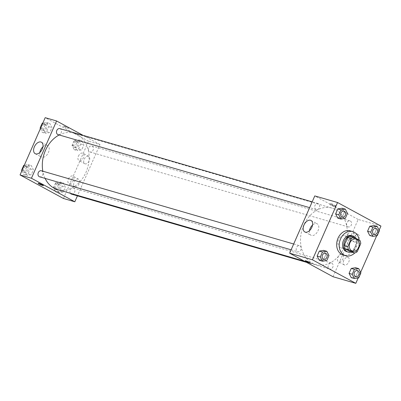 <?xml version="1.0" encoding="UTF-8"?>
<svg xmlns="http://www.w3.org/2000/svg" width="401" height="401" viewBox="0 0 401 401"><rect width="100%" height="100%" fill="white"/><g stroke="black" fill="none" stroke-linecap="round" stroke-linejoin="round"><path stroke-width="0.3" stroke-dasharray="2 1.5" d="M345.406 236.099A6.291 4.892 -73.8 0 1 347.426 243.693A6.291 4.892 -73.8 0 1 341.141 247.863A6.291 4.892 -73.8 0 1 338.193 240.46A6.291 4.892 -73.8 0 1 344.644 235.783A6.291 4.892 -73.8 0 1 345.406 236.099M357.221 251.698L353.421 250.6L356.95 242.56L360.745 243.663M350.168 236.174L356.253 239.477L360.053 240.58M356.253 239.477A8.115 6.311 -73.8 0 1 356.95 242.56M353.421 250.6A8.115 6.311 -73.8 0 1 350.805 251.883M351.276 252.023A8.386 6.521 106.2 0 0 356.268 247.166A8.386 6.521 106.2 0 0 355.898 238.324M351.557 235.608A8.386 6.521 -73.8 0 1 352.574 236.024A8.386 6.521 -73.8 0 1 355.005 246.8A8.386 6.521 -73.8 0 1 346.885 251.718M359.121 240.074A12.581 9.784 -73.8 0 1 354.785 252.941M350.193 230.846A12.581 9.784 -73.8 0 1 351.717 231.472A12.581 9.784 -73.8 0 1 355.757 246.66A12.581 9.784 -73.8 0 1 343.181 255.006M358.188 277.923L360.634 272.339M376.689 235.768L379.14 230.189M377.236 235.678L374.068 234.76L369.727 235.477L374.068 234.76L376.248 229.803L374.083 225.557L376.248 229.803L379.411 230.72M358.73 277.833L355.567 276.911L351.226 277.627L355.567 276.911L357.742 271.953L355.577 267.708L357.742 271.953L360.91 272.87M326.805 260.505L323.637 259.582L319.296 260.299L323.637 259.582L325.818 254.625L323.652 250.379L325.818 254.625L328.98 255.542M345.306 218.35L342.143 217.432L337.797 218.149L342.143 217.432L344.319 212.475L342.153 208.229L344.319 212.475L347.482 213.392M310.454 263.076L310.454 263.076A2.882 0.301 -156.3 0 0 308.8 262.038A2.882 0.301 -156.3 0 0 305.828 260.84A2.882 0.301 -156.3 0 0 305.176 260.76L305.171 260.76M309.457 230.715A6.526 4.045 -61.5 0 0 310.975 235.287A6.526 4.045 -61.5 0 0 318.028 230.69A6.526 4.045 -61.5 0 0 317.201 223.813A6.526 4.045 -61.5 0 0 312.544 225.031M334.94 205.728A2.882 0.301 -156.3 0 0 335.592 205.808A2.882 0.301 -156.3 0 0 333.076 204.37A2.882 0.301 -156.3 0 0 330.314 203.487A2.882 0.301 -156.3 0 0 331.968 204.53A2.882 0.301 -156.3 0 0 334.94 205.728M333.025 276.725L358.168 219.452L380.95 226.064M358.168 219.452L314.785 195.909M334.519 206.69A2.882 0.301 23.7 0 1 331.547 205.492A2.882 0.301 23.7 0 1 329.893 204.45A2.882 0.301 23.7 0 1 332.655 205.332A2.882 0.301 23.7 0 1 335.171 206.771A2.882 0.301 23.7 0 1 334.519 206.69M343.732 260.46A4.195 2.596 -61.5 0 0 344.264 264.881A4.195 2.596 -61.5 0 0 348.549 262.434A4.195 2.596 -61.5 0 0 348.263 257.507A4.195 2.596 -61.5 0 0 343.732 260.46M353.787 237.552A4.195 2.596 -61.5 0 0 354.319 241.973A4.195 2.596 -61.5 0 0 358.604 239.527A4.195 2.596 -61.5 0 0 358.319 234.6A4.195 2.596 -61.5 0 0 353.787 237.552M337.948 257.322A4.195 2.596 118.5 0 1 342.479 254.369A4.195 2.596 118.5 0 1 342.765 259.297A4.195 2.596 118.5 0 1 338.479 261.743A4.195 2.596 118.5 0 1 337.948 257.322M348.003 234.41A4.195 2.596 118.5 0 1 352.539 231.462A4.195 2.596 118.5 0 1 352.82 236.384A4.195 2.596 118.5 0 1 348.534 238.831A4.195 2.596 118.5 0 1 348.003 234.41M315.938 209.437A3.143 2.446 -73.8 0 1 314.925 205.643A3.143 2.446 -73.8 0 1 318.068 203.553A3.143 2.446 -73.8 0 1 319.542 207.257A3.143 2.446 -73.8 0 1 316.319 209.593A3.143 2.446 -73.8 0 1 315.938 209.437M331.878 263.191A3.143 2.446 -73.8 0 1 332.885 266.986A3.143 2.446 -73.8 0 1 329.742 269.076A3.143 2.446 -73.8 0 1 328.269 265.372A3.143 2.446 -73.8 0 1 331.497 263.036A3.143 2.446 -73.8 0 1 331.878 263.191M350.379 221.041A3.143 2.446 -73.8 0 1 351.391 224.836A3.143 2.446 -73.8 0 1 348.243 226.926A3.143 2.446 -73.8 0 1 346.775 223.222A3.143 2.446 -73.8 0 1 349.998 220.881A3.143 2.446 -73.8 0 1 350.379 221.041M299.948 245.863A3.143 2.446 -73.8 0 1 300.956 249.658A3.143 2.446 -73.8 0 1 297.813 251.748A3.143 2.446 -73.8 0 1 296.344 248.044A3.143 2.446 -73.8 0 1 299.567 245.708A3.143 2.446 -73.8 0 1 299.948 245.863M335.637 209.588A29.353 22.827 -73.8 0 1 345.066 245.021A29.353 22.827 -73.8 0 1 315.727 264.505A29.353 22.827 -73.8 0 1 301.983 229.953A29.353 22.827 -73.8 0 1 332.088 208.129A29.353 22.827 -73.8 0 1 335.637 209.588M59.178 134.967A29.353 22.827 -73.8 0 1 73.884 133.192A29.353 22.827 -73.8 0 1 77.433 134.651A29.353 22.827 -73.8 0 1 86.862 170.084A29.353 22.827 -73.8 0 1 57.523 189.568M45.112 178.41A29.353 22.827 -73.8 0 1 42.827 171.197M58.115 134.661A3.143 2.446 106.2 0 0 61.338 132.32A3.143 2.446 106.2 0 0 59.864 128.621M70.421 193.312A3.143 2.446 -73.8 0 1 70.401 189.628A3.143 2.446 -73.8 0 1 73.293 188.099A3.143 2.446 -73.8 0 1 73.674 188.254A3.143 2.446 -73.8 0 1 74.681 192.054A3.143 2.446 -73.8 0 1 71.538 194.139M92.175 146.104A3.143 2.446 -73.8 0 1 93.187 149.899A3.143 2.446 -73.8 0 1 90.04 151.989A3.143 2.446 -73.8 0 1 88.571 148.285A3.143 2.446 -73.8 0 1 91.794 145.949A3.143 2.446 -73.8 0 1 92.175 146.104M41.363 170.771A3.143 2.446 -73.8 0 1 41.744 170.926A3.143 2.446 -73.8 0 1 42.752 174.726A3.143 2.446 -73.8 0 1 39.609 176.811M63.433 198.48L88.571 141.207L99.964 144.515L77.428 195.848M99.964 144.515L83.092 135.358M74.992 186.771A4.195 2.596 -61.5 0 0 79.082 183.944A4.195 2.596 -61.5 0 0 78.671 179.267A4.195 2.596 -61.5 0 0 74.14 182.219A4.195 2.596 -61.5 0 0 74.671 186.635A4.195 2.596 -61.5 0 0 74.992 186.771M88.4 156.225A4.195 2.596 -61.5 0 0 84.195 159.307A4.195 2.596 -61.5 0 0 84.726 163.728A4.195 2.596 -61.5 0 0 89.007 161.282A4.195 2.596 -61.5 0 0 88.726 156.36A4.195 2.596 -61.5 0 0 88.4 156.225M45.423 133.292L43.258 129.047L45.433 124.089L49.774 123.373L51.94 127.618L49.764 132.581L45.423 133.292L49.764 132.581L51.94 127.618L49.774 123.373L45.433 124.089L43.258 129.047L45.423 133.292L42.255 132.375L46.601 131.658L48.777 126.701L46.611 122.455L42.812 123.077M26.917 175.443L24.752 171.197L26.932 166.24L31.273 165.523L33.438 169.768L31.258 174.731L26.917 175.443L31.258 174.731L33.438 169.768L31.273 165.523L26.932 166.24L24.752 171.197L26.917 175.443L23.754 174.525L28.095 173.813L30.27 168.851L28.11 164.605L24.311 165.232M58.847 192.771L56.681 188.525L58.857 183.568L63.203 182.851L65.368 187.102L63.188 192.059L58.847 192.771L63.188 192.059L65.368 187.102L63.203 182.851L58.857 183.568L56.681 188.525L58.847 192.771L55.684 191.853L60.025 191.142L62.2 186.179L60.035 181.934L55.694 182.65L53.518 187.608L55.684 191.853M88.571 141.207L45.193 117.663M81.704 140.701L83.869 144.946L81.694 149.909L77.348 150.621L75.182 146.375L77.363 141.418L81.704 140.701L77.363 141.418L75.182 146.375L77.348 150.621L81.694 149.909L83.869 144.946L81.704 140.701L78.541 139.784L74.195 140.495L72.02 145.458L74.185 149.703L78.526 148.987L80.706 144.029L78.541 139.784M68.355 179.077A4.195 2.596 118.5 0 1 72.887 176.129A4.195 2.596 118.5 0 1 73.167 181.051A4.195 2.596 118.5 0 1 68.887 183.498A4.195 2.596 118.5 0 1 68.355 179.077M78.411 156.169A4.195 2.596 118.5 0 1 82.942 153.217A4.195 2.596 118.5 0 1 83.223 158.144A4.195 2.596 118.5 0 1 78.942 160.59A4.195 2.596 118.5 0 1 78.411 156.169M64.15 126.636A2.882 0.301 -156.3 0 0 66.927 127.894A2.882 0.301 -156.3 0 0 68.531 128.3A2.882 0.301 -156.3 0 0 66.01 126.861A2.882 0.301 -156.3 0 0 63.248 125.984A2.882 0.301 -156.3 0 0 64.15 126.636A2.882 0.301 23.7 0 1 63.248 125.984A2.882 0.301 23.7 0 1 66.01 126.866A2.882 0.301 23.7 0 1 68.526 128.3A2.882 0.301 23.7 0 1 66.922 127.894A2.882 0.301 23.7 0 1 64.15 126.636M39.864 152.47A6.526 4.045 -61.5 0 0 41.378 157.042A6.526 4.045 -61.5 0 0 48.05 153.237A6.526 4.045 -61.5 0 0 47.609 145.568A6.526 4.045 -61.5 0 0 47.102 145.362A6.526 4.045 -61.5 0 0 42.947 146.786M43.388 185.573L43.388 185.568A2.882 0.301 -156.3 0 0 43.388 185.568A2.882 0.301 -156.3 0 0 42.491 184.916A2.882 0.301 -156.3 0 0 39.714 183.658A2.882 0.301 -156.3 0 0 38.11 183.252L38.11 183.252M40.366 128.661L42.255 132.375M45.689 124.551A3.143 2.446 -73.8 0 1 46.701 128.345A3.143 2.446 -73.8 0 1 43.559 130.435A3.143 2.446 -73.8 0 1 42.085 126.731A3.143 2.446 -73.8 0 1 45.308 124.395A3.143 2.446 -73.8 0 1 45.689 124.551M46.601 131.658L49.764 132.581M48.777 126.701L51.94 127.618M46.611 122.455L49.774 123.373M42.717 123.297L45.433 124.089M40.541 128.26L43.258 129.047M41.378 125.197A3.143 2.446 -73.8 0 1 44.045 124.029A3.143 2.446 -73.8 0 1 44.426 124.185A3.143 2.446 -73.8 0 1 45.433 127.979A3.143 2.446 -73.8 0 1 42.29 130.069A3.143 2.446 -73.8 0 1 40.757 126.616M21.86 170.811L23.754 174.525M27.188 166.701A3.143 2.446 -73.8 0 1 28.195 170.5A3.143 2.446 -73.8 0 1 25.052 172.585A3.143 2.446 -73.8 0 1 23.584 168.886A3.143 2.446 -73.8 0 1 26.807 166.545A3.143 2.446 -73.8 0 1 27.188 166.701M28.095 173.813L31.258 174.731M30.27 168.851L33.438 169.768M28.11 164.605L31.273 165.523M24.215 165.453L26.932 166.24M22.035 170.41L24.752 171.197M22.877 167.347A3.143 2.446 -73.8 0 1 25.544 166.179A3.143 2.446 -73.8 0 1 25.92 166.335A3.143 2.446 -73.8 0 1 26.932 170.129A3.143 2.446 -73.8 0 1 23.789 172.219A3.143 2.446 -73.8 0 1 22.25 168.771M77.619 141.879A3.143 2.446 -73.8 0 1 78.631 145.678A3.143 2.446 -73.8 0 1 75.488 147.763A3.143 2.446 -73.8 0 1 74.015 144.059A3.143 2.446 -73.8 0 1 77.238 141.723A3.143 2.446 -73.8 0 1 77.619 141.879M74.185 149.703L77.348 150.621M78.526 148.987L81.694 149.909M80.706 144.029L83.869 144.946M74.195 140.495L77.363 141.418M72.02 145.458L75.182 146.375M76.355 141.513A3.143 2.446 -73.8 0 1 77.363 145.307A3.143 2.446 -73.8 0 1 74.22 147.398A3.143 2.446 -73.8 0 1 72.746 143.693A3.143 2.446 -73.8 0 1 75.974 141.358A3.143 2.446 -73.8 0 1 76.355 141.513M59.117 184.029A3.143 2.446 -73.8 0 1 60.125 187.828A3.143 2.446 -73.8 0 1 56.982 189.914A3.143 2.446 -73.8 0 1 55.508 186.214A3.143 2.446 -73.8 0 1 58.736 183.874A3.143 2.446 -73.8 0 1 59.117 184.029M60.025 191.142L63.188 192.059M62.2 186.179L65.368 187.102M60.035 181.934L63.203 182.851M55.694 182.65L58.857 183.568M53.518 187.608L56.681 188.525M57.849 183.663A3.143 2.446 -73.8 0 1 58.862 187.462A3.143 2.446 -73.8 0 1 55.719 189.548A3.143 2.446 -73.8 0 1 54.245 185.848A3.143 2.446 -73.8 0 1 57.468 183.508A3.143 2.446 -73.8 0 1 57.849 183.663M344.023 211.086A3.143 2.446 -73.8 0 1 344.399 211.242A3.143 2.446 -73.8 0 1 345.411 215.036A3.143 2.446 -73.8 0 1 342.269 217.126M342.143 217.432L344.319 212.475M325.517 253.237A3.143 2.446 -73.8 0 1 325.893 253.392A3.143 2.446 -73.8 0 1 326.905 257.186A3.143 2.446 -73.8 0 1 323.767 259.277M323.637 259.582L325.818 254.625M375.953 228.415A3.143 2.446 -73.8 0 1 376.328 228.57A3.143 2.446 -73.8 0 1 377.336 232.364A3.143 2.446 -73.8 0 1 374.198 234.455M374.068 234.76L376.248 229.803M357.446 270.565A3.143 2.446 -73.8 0 1 357.822 270.72A3.143 2.446 -73.8 0 1 358.835 274.515A3.143 2.446 -73.8 0 1 355.697 276.605M355.567 276.911L357.742 271.953M356.038 239.091L344.644 235.783M352.529 251.171L341.141 247.863M304.8 231.933L310.975 235.287M311.026 220.46L317.201 223.813M330.314 203.487L329.893 204.45M335.592 205.808L335.171 206.771M348.263 257.507L342.479 254.369M344.264 264.881L338.479 261.743M358.319 234.6L352.539 231.462M354.319 241.973L348.534 238.831M304.519 261.252L315.727 264.505M73.884 133.192L332.088 208.129M318.068 203.553L312.178 201.843M316.319 209.593L309.627 207.653M306.514 262.334L329.742 269.076M73.293 188.099L331.497 263.036M90.04 151.989L348.243 226.926M91.794 145.949L349.998 220.881M291.126 249.808L297.813 251.748M293.677 243.998L299.567 245.708M78.671 179.267L72.887 176.129M74.671 186.635L68.887 183.498M88.726 156.36L82.942 153.217M84.726 163.728L78.942 160.59M35.203 153.693L41.378 157.042M41.428 142.215L47.609 145.568M42.29 130.069L43.559 130.435M44.045 124.029L45.308 124.395M23.789 172.219L25.052 172.585M25.544 166.179L26.807 166.545M74.22 147.398L75.488 147.763M75.974 141.358L77.238 141.723M55.719 189.548L56.982 189.914M57.468 183.508L58.736 183.874"/><path stroke-width="0.6" d="M356.8 239.402A6.291 4.892 -73.8 0 1 358.815 246.996A6.291 4.892 -73.8 0 1 352.529 251.171A6.291 4.892 -73.8 0 1 349.587 243.768A6.291 4.892 -73.8 0 1 356.038 239.091A6.291 4.892 -73.8 0 1 356.8 239.402M351.346 238.56L347.822 246.6A8.115 6.311 -73.8 0 0 348.514 249.683L354.604 252.986A8.115 6.311 -73.8 0 0 357.221 251.698L360.745 243.663A8.115 6.311 -73.8 0 0 360.053 240.58L353.963 237.277A8.115 6.311 -73.8 0 0 351.346 238.56L347.552 237.462L344.023 245.497L347.822 246.6M347.552 237.462A8.115 6.311 -73.8 0 1 350.168 236.174L353.963 237.277M344.023 245.497A8.115 6.311 -73.8 0 0 344.72 248.58L350.805 251.883L354.604 252.986M355.898 238.324A8.386 6.521 106.2 0 0 352.825 235.973A8.386 6.521 106.2 0 0 344.223 242.209A8.386 6.521 106.2 0 0 348.148 252.084A8.386 6.521 106.2 0 0 351.276 252.023M348.148 252.084L346.885 251.718A8.386 6.521 -73.8 0 1 342.955 241.843A8.386 6.521 -73.8 0 1 351.557 235.608L352.825 235.973M344.72 248.58L348.514 249.683M354.785 252.941A12.581 9.784 -73.8 0 1 345.717 255.743A12.581 9.784 -73.8 0 1 339.827 240.936A12.581 9.784 -73.8 0 1 352.725 231.583A12.581 9.784 -73.8 0 1 354.248 232.209A12.581 9.784 -73.8 0 1 359.121 240.074M345.717 255.743L343.181 255.006A12.581 9.784 -73.8 0 1 337.296 240.199A12.581 9.784 -73.8 0 1 350.193 230.846L352.725 231.583M379.14 230.189L380.95 226.064L337.567 202.52L312.429 259.793L355.807 283.337L358.188 277.923M360.634 272.339L376.689 235.768M377.246 226.475L374.083 225.557L369.742 226.269L367.562 231.232L369.727 235.477L372.89 236.395L377.236 235.678L379.411 230.72L377.246 226.475L372.905 227.187L370.73 232.149L372.89 236.395M358.745 268.625L355.577 267.708L351.236 268.419L349.06 273.382L351.226 277.627L354.389 278.545L358.73 277.833L360.91 272.87L358.745 268.625L354.399 269.342L352.223 274.299L354.389 278.545M326.815 251.297L323.652 250.379L319.306 251.091L317.131 256.054L319.296 260.299L322.459 261.216L326.805 260.505L328.98 255.542L326.815 251.297L322.474 252.013L320.294 256.971L322.459 261.216M345.316 209.147L342.153 208.229L337.812 208.941L335.632 213.898L337.797 218.149L340.965 219.066L345.306 218.35L347.482 213.392L345.316 209.147L340.975 209.858L338.8 214.821L340.965 219.066M305.823 260.84A2.882 0.301 23.7 0 1 308.8 262.038A2.882 0.301 23.7 0 1 310.454 263.076A2.882 0.301 23.7 0 1 307.692 262.199A2.882 0.301 23.7 0 1 305.171 260.76A2.882 0.301 23.7 0 1 305.823 260.84M337.567 202.52L314.785 195.909L289.647 253.176L312.429 259.793M289.647 253.176L333.025 276.725L355.807 283.337M305.176 260.76A2.882 0.301 -156.3 0 0 307.692 262.194A2.882 0.301 -156.3 0 0 310.454 263.076M311.853 227.342A6.526 4.045 118.5 0 1 304.8 231.933A6.526 4.045 118.5 0 1 304.354 224.264A6.526 4.045 118.5 0 1 311.026 220.46A6.526 4.045 118.5 0 1 311.853 227.342M312.544 225.031A6.526 4.045 -61.5 0 0 309.457 230.715M304.519 261.252L57.523 189.568A29.353 22.827 -73.8 0 1 45.112 178.41M42.827 171.197A29.353 22.827 -73.8 0 1 59.178 134.967M312.178 201.843L59.864 128.621A3.143 2.446 106.2 0 0 56.721 130.706A3.143 2.446 106.2 0 0 57.734 134.5A3.143 2.446 106.2 0 0 58.115 134.661L309.627 207.653M306.514 262.334L71.538 194.139A3.143 2.446 -73.8 0 1 70.421 193.312M291.126 249.808L39.609 176.811A3.143 2.446 -73.8 0 1 38.135 173.107A3.143 2.446 -73.8 0 1 41.363 170.771L293.677 243.998M77.428 195.848L74.822 201.788L63.433 198.48L20.05 174.936L31.443 178.244L74.822 201.788M83.092 135.358L56.581 120.972L31.443 178.244M56.581 120.972L45.193 117.663L20.05 174.936M40.927 142.009A6.526 4.045 118.5 0 1 41.428 142.215A6.526 4.045 118.5 0 1 41.869 149.884A6.526 4.045 118.5 0 1 35.203 153.693A6.526 4.045 118.5 0 1 34.561 146.415A6.526 4.045 118.5 0 1 40.927 142.009M42.491 184.916A2.882 0.301 23.7 0 1 43.388 185.573A2.882 0.301 23.7 0 1 40.626 184.691A2.882 0.301 23.7 0 1 38.11 183.252A2.882 0.301 23.7 0 1 39.714 183.658A2.882 0.301 23.7 0 1 42.491 184.916M42.947 146.786A6.526 4.045 -61.5 0 0 39.864 152.47M38.11 183.252A2.882 0.301 -156.3 0 0 40.626 184.691A2.882 0.301 -156.3 0 0 43.388 185.573M42.812 123.077L42.27 123.167L40.09 128.13L40.366 128.661M42.27 123.167L42.717 123.297M40.09 128.13L40.541 128.26M40.757 126.616A3.143 2.446 -73.8 0 1 41.378 125.197M24.311 165.232L23.764 165.322L21.589 170.28L21.86 170.811M23.764 165.322L24.215 165.453M21.589 170.28L22.035 170.41M22.25 168.771A3.143 2.446 -73.8 0 1 22.877 167.347M342.264 217.126L342.274 217.126A3.143 2.446 -73.8 0 1 342.264 217.126A3.143 2.446 -73.8 0 1 340.79 213.422A3.143 2.446 -73.8 0 1 344.018 211.086A3.143 2.446 -73.8 0 1 344.023 211.086A3.143 2.446 -73.8 0 1 344.409 211.247A3.143 2.446 -73.8 0 1 345.416 215.041A3.143 2.446 -73.8 0 1 342.274 217.126A3.143 2.446 -73.8 0 1 340.8 213.427A3.143 2.446 -73.8 0 1 344.028 211.086L344.018 211.086M342.153 208.229L337.812 208.941L340.975 209.858M337.812 208.941L335.632 213.898L338.8 214.821M335.632 213.898L337.797 218.149M323.772 259.282L323.762 259.277A3.143 2.446 -73.8 0 1 323.762 259.277A3.143 2.446 -73.8 0 1 322.289 255.577A3.143 2.446 -73.8 0 1 325.512 253.237A3.143 2.446 -73.8 0 1 325.517 253.237A3.143 2.446 -73.8 0 1 325.903 253.397A3.143 2.446 -73.8 0 1 326.915 257.191A3.143 2.446 -73.8 0 1 323.772 259.282A3.143 2.446 -73.8 0 1 322.299 255.577A3.143 2.446 -73.8 0 1 325.522 253.242L325.522 253.242M323.652 250.379L319.306 251.091L322.474 252.013M319.306 251.091L317.131 256.054L320.294 256.971M317.131 256.054L319.296 260.299M374.193 234.455L374.203 234.455A3.143 2.446 -73.8 0 1 374.193 234.455A3.143 2.446 -73.8 0 1 372.719 230.75A3.143 2.446 -73.8 0 1 375.948 228.415A3.143 2.446 -73.8 0 1 375.953 228.415A3.143 2.446 -73.8 0 1 376.338 228.575A3.143 2.446 -73.8 0 1 377.346 232.369A3.143 2.446 -73.8 0 1 374.203 234.455A3.143 2.446 -73.8 0 1 372.729 230.755A3.143 2.446 -73.8 0 1 375.958 228.415L375.948 228.415M374.083 225.557L369.742 226.269L372.905 227.187M369.742 226.269L367.562 231.232L370.73 232.149M367.562 231.232L369.727 235.477M355.702 276.61L355.692 276.605A3.143 2.446 -73.8 0 1 355.692 276.605A3.143 2.446 -73.8 0 1 354.218 272.906A3.143 2.446 -73.8 0 1 357.441 270.565A3.143 2.446 -73.8 0 1 357.446 270.565A3.143 2.446 -73.8 0 1 357.832 270.725A3.143 2.446 -73.8 0 1 358.845 274.52A3.143 2.446 -73.8 0 1 355.702 276.61A3.143 2.446 -73.8 0 1 354.228 272.906A3.143 2.446 -73.8 0 1 357.451 270.57L357.451 270.57M355.577 267.708L351.236 268.419L354.399 269.342M351.236 268.419L349.06 273.382L352.223 274.299M349.06 273.382L351.226 277.627"/></g></svg>
